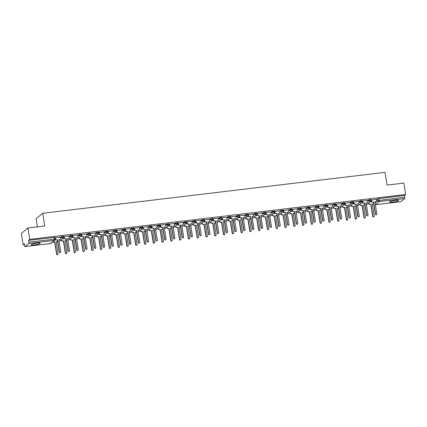<?xml version="1.0" encoding="UTF-8"?>
<svg xmlns="http://www.w3.org/2000/svg" width="427" height="427" viewBox="0 0 427 427"><rect width="100%" height="100%" fill="white"/><g stroke="black" fill="none" stroke-linecap="round" stroke-linejoin="round"><path stroke-width="0.64" d="M63.74 236.334L61.488 236.606L61.589 237.231L63.842 236.964A1.169 1.121 -129.6 0 1 62.897 238.239A1.169 1.121 50.4 0 1 61.589 237.231L60.442 238.181M72.521 235.288L70.268 235.555L70.37 236.184L72.622 235.912A1.169 1.121 -129.6 0 1 71.677 237.193A1.169 1.121 50.4 0 1 70.37 236.184L69.222 237.129M81.301 234.236L79.048 234.503L79.15 235.133L81.402 234.866A1.169 1.121 -129.6 0 1 80.457 236.142A1.169 1.121 50.4 0 1 79.15 235.133L78.002 236.078M90.081 233.185L87.829 233.457L87.93 234.087L90.182 233.815A1.169 1.121 -129.6 0 1 89.238 235.09A1.169 1.121 50.4 0 1 87.93 234.087L86.788 235.031M98.861 232.139L96.609 232.405L96.71 233.035L98.963 232.763A1.169 1.121 -129.6 0 1 98.018 234.044A1.169 1.121 50.4 0 1 96.71 233.035L95.568 233.98M107.641 231.087L105.394 231.359L105.49 231.984L107.743 231.717A1.169 1.121 -129.6 0 1 106.803 232.993A1.169 1.121 50.4 0 1 105.49 231.984L104.348 232.934M116.422 230.041L114.174 230.308L114.271 230.938L116.523 230.665A1.169 1.121 -129.6 0 1 115.584 231.941A1.169 1.121 50.4 0 1 114.271 230.938L113.128 231.882M125.207 228.989L122.955 229.256L123.056 229.886L125.303 229.619A1.169 1.121 -129.6 0 1 124.364 230.895A1.169 1.121 50.4 0 1 123.056 229.886L121.908 230.831M133.987 227.938L131.735 228.21L131.836 228.835L134.089 228.568A1.169 1.121 -129.6 0 1 133.144 229.843A1.169 1.121 50.4 0 1 131.836 228.835L130.689 229.785M142.767 226.892L140.515 227.159L140.616 227.788L142.869 227.516A1.169 1.121 -129.6 0 1 141.924 228.797A1.169 1.121 50.4 0 1 140.616 227.788L139.469 228.733M151.548 225.84L149.295 226.107L149.397 226.737L151.649 226.47A1.169 1.121 -129.6 0 1 150.704 227.746A1.169 1.121 50.4 0 1 149.397 226.737L148.249 227.687M160.328 224.789L158.075 225.061L158.177 225.691L160.429 225.419A1.169 1.121 -129.6 0 1 159.484 226.694A1.169 1.121 50.4 0 1 158.177 225.691L157.029 226.636M169.108 223.743L166.856 224.01L166.957 224.639L169.209 224.372A1.169 1.121 -129.6 0 1 168.265 225.648A1.169 1.121 50.4 0 1 166.957 224.639L165.809 225.584M177.888 222.691L175.636 222.963L175.737 223.588L177.99 223.321A1.169 1.121 -129.6 0 1 177.045 224.597A1.169 1.121 50.4 0 1 175.737 223.588L174.595 224.538M186.668 221.645L184.416 221.912L184.517 222.542L186.77 222.27A1.169 1.121 -129.6 0 1 185.83 223.545A1.169 1.121 50.4 0 1 184.517 222.542L183.375 223.486M195.449 220.594L193.201 220.86L193.298 221.49L195.55 221.223A1.169 1.121 -129.6 0 1 194.611 222.499A1.169 1.121 50.4 0 1 193.298 221.49L192.155 222.435M204.234 219.542L201.982 219.814L202.083 220.439L204.33 220.172A1.169 1.121 -129.6 0 1 203.391 221.448A1.169 1.121 50.4 0 1 202.083 220.439L200.936 221.389M213.014 218.496L210.762 218.763L210.863 219.393L213.11 219.12A1.169 1.121 -129.6 0 1 212.171 220.401A1.169 1.121 50.4 0 1 210.863 219.393L209.716 220.337M221.794 217.444L219.542 217.717L219.643 218.341L221.896 218.074A1.169 1.121 -129.6 0 1 220.951 219.35A1.169 1.121 50.4 0 1 219.643 218.341L218.496 219.291M230.575 216.393L228.322 216.665L228.424 217.295L230.676 217.023A1.169 1.121 -129.6 0 1 229.731 218.298A1.169 1.121 50.4 0 1 228.424 217.295L227.276 218.24M239.355 215.347L237.102 215.614L237.204 216.243L239.456 215.977A1.169 1.121 -129.6 0 1 238.512 217.252A1.169 1.121 50.4 0 1 237.204 216.243L236.056 217.188M248.135 214.295L245.883 214.567L245.984 215.192L248.236 214.925A1.169 1.121 -129.6 0 1 247.292 216.201A1.169 1.121 50.4 0 1 245.984 215.192L244.836 216.142M256.915 213.249L254.663 213.516L254.764 214.146L257.017 213.874A1.169 1.121 -129.6 0 1 256.072 215.155A1.169 1.121 50.4 0 1 254.764 214.146L253.622 215.091M265.695 212.198L263.443 212.465L263.544 213.094L265.797 212.827A1.169 1.121 -129.6 0 1 264.852 214.103A1.169 1.121 50.4 0 1 263.544 213.094L262.402 214.039M274.476 211.146L272.229 211.418L272.325 212.048L274.577 211.776A1.169 1.121 -129.6 0 1 273.638 213.052A1.169 1.121 50.4 0 1 272.325 212.048L271.182 212.993M283.256 210.1L281.009 210.367L281.105 210.997L283.357 210.724A1.169 1.121 -129.6 0 1 282.418 212.005A1.169 1.121 50.4 0 1 281.105 210.997L279.963 211.941M292.041 209.049L289.789 209.321L289.89 209.945L292.137 209.678A1.169 1.121 -129.6 0 1 291.198 210.954A1.169 1.121 50.4 0 1 289.89 209.945L288.743 210.895M300.821 208.002L298.569 208.269L298.67 208.899L300.923 208.627A1.169 1.121 -129.6 0 1 299.978 209.903A1.169 1.121 50.4 0 1 298.67 208.899L297.523 209.844M309.602 206.951L307.349 207.218L307.451 207.848L309.703 207.581A1.169 1.121 -129.6 0 1 308.758 208.856A1.169 1.121 50.4 0 1 307.451 207.848L306.303 208.792M318.382 205.899L316.129 206.172L316.231 206.796L318.483 206.529A1.169 1.121 -129.6 0 1 317.539 207.805A1.169 1.121 50.4 0 1 316.231 206.796L315.083 207.746M327.162 204.853L324.91 205.12L325.011 205.75L327.263 205.478A1.169 1.121 -129.6 0 1 326.319 206.759A1.169 1.121 50.4 0 1 325.011 205.75L323.863 206.695M335.942 203.802L333.69 204.069L333.791 204.698L336.044 204.432A1.169 1.121 -129.6 0 1 335.099 205.707A1.169 1.121 50.4 0 1 333.791 204.698L332.644 205.649M344.722 202.75L342.47 203.022L342.571 203.652L344.824 203.38A1.169 1.121 -129.6 0 1 343.879 204.656A1.169 1.121 50.4 0 1 342.571 203.652L341.429 204.597M353.503 201.704L351.25 201.971L351.352 202.601L353.604 202.334A1.169 1.121 -129.6 0 1 352.665 203.61A1.169 1.121 50.4 0 1 351.352 202.601L350.209 203.546M362.283 200.653L360.036 200.925L360.132 201.549L362.384 201.282A1.169 1.121 -129.6 0 1 361.445 202.558A1.169 1.121 50.4 0 1 360.132 201.549L358.99 202.499M371.068 199.606L368.816 199.873L368.917 200.503L371.164 200.231A1.169 1.121 -129.6 0 1 370.225 201.507A1.169 1.121 50.4 0 1 368.917 200.503L367.77 201.448M393.064 201.992A4.564 0.699 170.9 0 0 398.604 200.418A4.564 0.699 170.9 0 0 395.124 200.29A4.564 0.699 170.9 0 0 389.584 201.864A4.564 0.699 170.9 0 0 393.064 201.992M34.63 244.831A4.564 0.699 170.9 0 0 40.165 243.257A4.564 0.699 170.9 0 0 36.69 243.128A4.564 0.699 170.9 0 0 31.15 244.703A4.564 0.699 170.9 0 0 34.63 244.831M27.947 228.018L44.718 226.011L42.679 213.276L385.015 172.364L387.054 185.099L403.83 183.092L405.65 194.461L29.767 239.382L27.947 228.018L21.35 233.468L23.17 244.836L24.467 244.682M60.602 240.358L61.445 240.262M69.382 239.312L70.225 239.211M78.168 238.261L79.006 238.159M86.948 237.215L87.786 237.113M95.728 236.163L96.566 236.062M104.508 235.112L105.346 235.01M113.288 234.065L114.126 233.964M122.069 233.014L122.907 232.912M130.849 231.962L131.692 231.866M139.629 230.916L140.472 230.815M148.409 229.865L149.253 229.763M157.195 228.819L158.033 228.717M165.975 227.767L166.813 227.666M174.755 226.716L175.593 226.62M183.535 225.669L184.373 225.568M192.315 224.618L193.153 224.517M201.096 223.567L201.934 223.47M209.876 222.52L210.714 222.419M218.656 221.469L219.499 221.367M227.436 220.423L228.28 220.321M236.216 219.371L237.06 219.27M245.002 218.32L245.84 218.224M253.782 217.274L254.62 217.172M262.562 216.222L263.4 216.121M271.342 215.176L272.18 215.075M280.123 214.124L280.961 214.023M288.903 213.073L289.741 212.972M297.683 212.027L298.526 211.925M306.463 210.975L307.307 210.874M315.243 209.924L316.087 209.828M324.029 208.878L324.867 208.776M332.809 207.826L333.647 207.725M341.589 206.78L342.427 206.679M350.37 205.729L351.207 205.627M359.15 204.677L359.988 204.581M367.93 203.631L368.768 203.53M37.389 226.892L36.081 218.731L42.679 213.276M23.17 244.836L24.339 243.87L24.622 245.642A1.169 0.294 -96.8 0 0 25.022 246.582A1.169 0.294 -96.8 0 0 25.07 246.566L28.801 243.481A1.169 0.294 -96.8 0 0 28.881 242.12L55.243 239.157M29.767 239.382L28.598 240.348L28.881 242.12M376.449 199.772L377.596 198.822L377.879 200.594L404.764 197.194A1.169 0.294 83.2 0 1 404.684 198.555L400.953 201.64A1.169 0.294 83.2 0 1 400.91 201.661A1.169 0.294 83.2 0 1 400.862 201.651M404.764 197.194L404.481 195.422L405.65 194.461M376.374 199.313L371.175 200.033M367.594 200.364L362.411 201.096M358.813 201.411L353.609 202.131M350.033 202.462L344.829 203.183M341.253 203.514L336.07 204.245M332.473 204.56L327.269 205.28M323.693 205.611L318.489 206.332M314.912 206.657L309.73 207.394M306.132 207.709L300.928 208.429M297.352 208.76L292.148 209.476M288.567 209.806L283.384 210.538M279.786 210.858L274.582 211.578M271.006 211.909L265.978 212.481L266.016 213.831A1.169 1.121 -129.6 0 0 267.323 214.84L268.225 214.61L270.163 226.689A0.673 0.646 50.4 0 0 271.236 227.127A0.673 0.646 50.4 0 0 271.455 226.534L269.522 214.455L270.254 214.365A1.169 1.121 50.4 0 0 271.198 213.089L271.001 211.883M262.226 212.956L257.043 213.687M253.446 214.007L248.263 214.738M244.666 215.053L239.638 215.63L239.675 216.98A1.169 1.121 -129.6 0 0 240.983 217.983L241.885 217.754L243.822 229.838A0.673 0.646 50.4 0 0 244.895 230.276A0.673 0.646 50.4 0 0 245.114 229.683L243.182 217.599L243.913 217.514A1.169 1.121 50.4 0 0 244.852 216.238L244.66 215.027M235.885 216.105L230.703 216.836M227.105 217.156L221.923 217.887M218.325 218.202L213.297 218.779L213.329 220.124A1.169 1.121 -129.6 0 0 214.642 221.133L215.544 220.903L217.476 232.982A0.673 0.646 50.4 0 0 218.555 233.425A0.673 0.646 50.4 0 0 218.773 232.827L216.836 220.748L217.567 220.663A1.169 1.121 50.4 0 0 218.512 219.387L218.32 218.176M209.54 219.254L204.362 219.985M200.759 220.305L195.577 221.037M191.979 221.351L186.951 221.928L186.989 223.273A1.169 1.121 -129.6 0 0 188.296 224.282L189.198 224.052L191.136 236.131A0.673 0.646 50.4 0 0 192.214 236.574A0.673 0.646 50.4 0 0 192.428 235.976L190.495 223.897L191.227 223.812A1.169 1.121 50.4 0 0 192.171 222.536L191.974 221.325M183.199 222.403L178.016 223.134M174.419 223.449L169.236 224.186M165.639 224.501L160.611 225.072L160.648 226.422A1.169 1.121 -129.6 0 0 161.956 227.431L162.858 227.201L164.795 239.28A0.673 0.646 50.4 0 0 165.868 239.723A0.673 0.646 50.4 0 0 166.087 239.125L164.155 227.047L164.886 226.961A1.169 1.121 50.4 0 0 165.825 225.68L165.633 224.474M156.858 225.552L151.831 226.123L151.868 227.474A1.169 1.121 -129.6 0 0 153.176 228.482L154.078 228.253L156.01 240.332A0.673 0.646 50.4 0 0 157.088 240.769A0.673 0.646 50.4 0 0 157.307 240.177L155.375 228.098L156.106 228.007A1.169 1.121 50.4 0 0 157.045 226.732L156.853 225.525M148.078 226.598L142.896 227.329M139.298 227.65L134.27 228.221L134.302 229.571A1.169 1.121 -129.6 0 0 135.615 230.58L136.517 230.35L138.449 242.429A0.673 0.646 50.4 0 0 139.528 242.872A0.673 0.646 50.4 0 0 139.746 242.274L137.809 230.196L138.54 230.11A1.169 1.121 50.4 0 0 139.485 228.829L139.293 227.623M130.513 228.696L125.49 229.272L125.522 230.623A1.169 1.121 -129.6 0 0 126.83 231.626L127.737 231.397L129.669 243.481A0.673 0.646 50.4 0 0 130.747 243.918A0.673 0.646 50.4 0 0 130.966 243.326L129.029 231.247L129.76 231.156A1.169 1.121 50.4 0 0 130.705 229.881L130.513 228.669M121.732 229.747L116.528 230.468M112.952 230.799L107.748 231.514M104.172 231.845L98.968 232.566M95.392 232.896L90.188 233.617M86.612 233.948L81.408 234.663M77.831 234.994L72.627 235.715M69.051 236.046L63.869 236.777M60.271 237.092L55.067 237.812M60.34 237.551L61.488 236.606M69.121 236.499L70.268 235.555M77.906 235.453L79.048 234.503M86.686 234.402L87.829 233.457M95.467 233.355L96.609 232.405M104.247 232.304L105.394 231.359M113.027 231.253L114.174 230.308M121.807 230.206L122.955 229.256M130.587 229.155L131.735 228.21M139.367 228.103L140.515 227.159M148.148 227.057L149.295 226.107M156.933 226.006L158.075 225.061M165.713 224.96L166.856 224.01M174.494 223.908L175.636 222.963M183.274 222.857L184.416 221.912M192.054 221.81L193.201 220.86M200.834 220.759L201.982 219.814M209.614 219.708L210.762 218.763M218.394 218.661L219.542 217.717M227.175 217.61L228.322 216.665M235.955 216.564L237.102 215.614M244.74 215.512L245.883 214.567M253.521 214.461L254.663 213.516M262.301 213.415L263.443 212.465M271.081 212.363L272.229 211.418M279.861 211.317L281.009 210.367M288.641 210.265L289.789 209.321M297.422 209.214L298.569 208.269M306.202 208.168L307.349 207.218M314.982 207.116L316.129 206.172M323.767 206.065L324.91 205.12M332.548 205.019L333.69 204.069M341.328 203.967L342.47 203.022M350.108 202.921L351.25 201.971M358.888 201.87L360.036 200.925M367.668 200.818L368.816 199.873M371.581 201.725L370.006 201.912M28.598 240.348L54.96 237.385M404.481 195.422L377.596 198.822M362.801 202.772L361.226 202.964M354.02 203.823L352.446 204.01M345.235 204.875L343.666 205.061M336.455 205.921L334.885 206.113M327.674 206.972L326.105 207.159M318.894 208.024L317.325 208.211M310.114 209.07L308.545 209.257M301.334 210.121L299.759 210.308M292.554 211.168L290.979 211.36M283.774 212.219L282.199 212.406M274.993 213.27L273.419 213.457M266.213 214.317L264.639 214.503M257.428 215.368L255.858 215.555M248.647 216.42L247.078 216.606M239.867 217.466L238.298 217.653M231.087 218.517L229.518 218.704M222.307 219.563L220.738 219.756M213.527 220.615L211.952 220.802M204.746 221.666L203.172 221.853M195.966 222.713L194.392 222.899M187.186 223.764L185.612 223.951M178.401 224.81L176.831 225.002M169.62 225.862L168.051 226.048M160.84 226.913L159.271 227.1M152.06 227.959L150.491 228.151M143.28 229.011L141.711 229.198M134.5 230.062L132.925 230.249M125.719 231.108L124.145 231.295M116.939 232.16L115.365 232.347M108.159 233.206L106.585 233.398M99.379 234.258L97.804 234.444M90.593 235.309L89.024 235.496M81.813 236.355L80.244 236.542M73.033 237.407L71.464 237.593M64.253 238.458L62.684 238.645M371.362 199.884L371.554 201.096A1.169 1.121 50.4 0 0 372.867 202.104L373.428 202.158L372.691 202.243A1.169 1.121 -129.6 0 1 371.383 201.234L371.191 200.017M373.598 202.014L375.53 214.092A0.673 0.646 50.4 0 0 376.609 214.535A0.673 0.646 50.4 0 0 376.827 213.938L374.89 201.859L375.621 201.774A1.169 1.121 50.4 0 0 376.187 201.533L376.016 201.672A1.169 1.121 -129.6 0 1 375.45 201.912L374.911 201.976M376.609 214.535L376.438 214.68A0.673 0.646 -129.6 0 1 375.36 214.237L373.428 202.158M376.187 201.533A1.169 1.121 50.4 0 0 376.566 200.498L376.374 199.286M368.853 202.868L368.917 203.273A1.169 1.121 50.4 0 0 370.225 204.282L370.956 204.197L372.894 216.275A0.673 0.646 50.4 0 0 373.967 216.713A0.673 0.646 50.4 0 0 374.185 216.121L372.253 204.042L372.984 203.951A1.169 1.121 50.4 0 0 373.545 203.711L373.374 203.855A1.169 1.121 -129.6 0 1 372.814 204.095L372.269 204.159M373.967 216.713L373.796 216.857A0.673 0.646 -129.6 0 1 372.723 216.414L370.785 204.336L370.054 204.426A1.169 1.121 -129.6 0 1 368.747 203.417L368.917 203.273M368.682 203.012L368.747 203.417M362.582 200.936L362.774 202.142A1.169 1.121 50.4 0 0 364.082 203.151L364.818 203.065L363.911 203.295A1.169 1.121 -129.6 0 1 362.603 202.286L362.411 201.069M364.818 203.065L366.75 215.144A0.673 0.646 50.4 0 0 367.828 215.587A0.673 0.646 50.4 0 0 368.047 214.989L366.11 202.91L366.841 202.82A1.169 1.121 50.4 0 0 367.407 202.579L367.231 202.724A1.169 1.121 -129.6 0 1 366.67 202.964L366.131 203.028M367.828 215.587L367.658 215.726A0.673 0.646 -129.6 0 1 366.579 215.283L364.642 203.204M367.407 202.579A1.169 1.121 50.4 0 0 367.786 201.544L367.594 200.338M353.802 201.987L353.994 203.193A1.169 1.121 50.4 0 0 355.301 204.202L355.862 204.255L355.131 204.341A1.169 1.121 -129.6 0 1 353.823 203.337L353.631 202.12M356.033 204.111L357.97 216.19A0.673 0.646 50.4 0 0 359.048 216.633A0.673 0.646 50.4 0 0 359.262 216.041L357.33 203.957L358.061 203.871A1.169 1.121 50.4 0 0 358.627 203.631L358.45 203.775A1.169 1.121 -129.6 0 1 357.89 204.015L357.351 204.079M359.048 216.633L358.872 216.777A0.673 0.646 -129.6 0 1 357.799 216.334L355.862 204.255M358.627 203.631A1.169 1.121 50.4 0 0 359.006 202.595L358.808 201.384M360.073 203.919L360.137 204.325A1.169 1.121 50.4 0 0 361.445 205.334L362.176 205.243L364.114 217.322A0.673 0.646 50.4 0 0 365.186 217.765A0.673 0.646 50.4 0 0 365.405 217.167L363.473 205.088L364.204 205.003A1.169 1.121 50.4 0 0 364.765 204.763L364.594 204.901A1.169 1.121 -129.6 0 1 364.034 205.141L363.489 205.211M365.186 217.765L365.016 217.909A0.673 0.646 -129.6 0 1 363.943 217.466L362.005 205.387L361.274 205.472A1.169 1.121 -129.6 0 1 359.966 204.464L360.137 204.325M359.902 204.058L359.966 204.464M351.293 204.965L351.357 205.371A1.169 1.121 50.4 0 0 352.665 206.38L353.396 206.294L355.333 218.373A0.673 0.646 50.4 0 0 356.406 218.816A0.673 0.646 50.4 0 0 356.625 218.218L354.693 206.14L355.424 206.049A1.169 1.121 50.4 0 0 355.985 205.814L355.814 205.953A1.169 1.121 -129.6 0 1 355.253 206.193L354.709 206.257M356.406 218.816L356.235 218.955A0.673 0.646 -129.6 0 1 355.157 218.517L353.225 206.433L352.494 206.524A1.169 1.121 -129.6 0 1 351.186 205.515L351.357 205.371M351.122 205.109L351.186 205.515M345.021 203.033L345.213 204.245A1.169 1.121 50.4 0 0 346.521 205.248L347.252 205.163L346.35 205.392A1.169 1.121 -129.6 0 1 345.043 204.384L344.845 203.167M347.252 205.163L349.19 217.242A0.673 0.646 50.4 0 0 350.263 217.685A0.673 0.646 50.4 0 0 350.482 217.087L348.549 205.008L349.281 204.923A1.169 1.121 50.4 0 0 349.841 204.682L349.67 204.821A1.169 1.121 -129.6 0 1 349.11 205.061L348.565 205.125M350.263 217.685L350.092 217.823A0.673 0.646 -129.6 0 1 349.019 217.386L347.082 205.307M349.841 204.682A1.169 1.121 50.4 0 0 350.225 203.642L350.028 202.435M336.241 204.085L336.433 205.291A1.169 1.121 50.4 0 0 337.741 206.3L338.472 206.214L337.57 206.444A1.169 1.121 -129.6 0 1 336.262 205.435L336.065 204.218M338.472 206.214L340.41 218.293A0.673 0.646 50.4 0 0 341.483 218.731A0.673 0.646 50.4 0 0 341.701 218.138L339.769 206.06L340.5 205.969A1.169 1.121 50.4 0 0 341.061 205.729L340.89 205.873A1.169 1.121 -129.6 0 1 340.33 206.113L339.785 206.177M341.483 218.731L341.312 218.875A0.673 0.646 -129.6 0 1 340.239 218.432L338.301 206.353M341.061 205.729A1.169 1.121 50.4 0 0 341.44 204.693L341.248 203.487M327.461 205.131L327.653 206.342A1.169 1.121 50.4 0 0 328.961 207.351L329.521 207.405L328.79 207.49A1.169 1.121 -129.6 0 1 327.482 206.481L327.285 205.264M329.692 207.26L331.63 219.339A0.673 0.646 50.4 0 0 332.702 219.782A0.673 0.646 50.4 0 0 332.921 219.184L330.989 207.106L331.72 207.02A1.169 1.121 50.4 0 0 332.281 206.78L332.11 206.919A1.169 1.121 -129.6 0 1 331.549 207.159L331.005 207.228M332.702 219.782L332.532 219.926A0.673 0.646 -129.6 0 1 331.453 219.483L329.521 207.405M332.281 206.78A1.169 1.121 50.4 0 0 332.66 205.745L332.468 204.533M342.513 206.017L342.577 206.422A1.169 1.121 50.4 0 0 343.884 207.431L344.616 207.341L346.553 219.425A0.673 0.646 50.4 0 0 347.626 219.862A0.673 0.646 50.4 0 0 347.845 219.27L345.913 207.186L346.644 207.1A1.169 1.121 50.4 0 0 347.204 206.86L347.034 207.004A1.169 1.121 -129.6 0 1 346.473 207.244L345.929 207.308M347.626 219.862L347.455 220.006A0.673 0.646 -129.6 0 1 346.377 219.563L344.445 207.485L343.714 207.57A1.169 1.121 -129.6 0 1 342.406 206.567L342.577 206.422M342.337 206.156L342.406 206.567M333.727 207.063L333.797 207.474A1.169 1.121 50.4 0 0 335.104 208.477L335.835 208.392L337.768 220.471A0.673 0.646 50.4 0 0 338.846 220.914A0.673 0.646 50.4 0 0 339.065 220.316L337.127 208.237L337.864 208.152A1.169 1.121 50.4 0 0 338.424 207.912L338.253 208.05A1.169 1.121 -129.6 0 1 337.688 208.291L337.149 208.355M338.846 220.914L338.675 221.053A0.673 0.646 -129.6 0 1 337.597 220.615L335.665 208.536L334.933 208.622A1.169 1.121 -129.6 0 1 333.626 207.613L333.797 207.474M333.556 207.207L333.626 207.613M324.947 208.114L325.016 208.52A1.169 1.121 50.4 0 0 326.324 209.529L327.055 209.443L328.987 221.522A0.673 0.646 50.4 0 0 330.066 221.965A0.673 0.646 50.4 0 0 330.284 221.367L328.347 209.289L329.078 209.198A1.169 1.121 50.4 0 0 329.644 208.958L329.473 209.102A1.169 1.121 -129.6 0 1 328.907 209.342L328.368 209.406M330.066 221.965L329.895 222.104A0.673 0.646 -129.6 0 1 328.817 221.661L326.885 209.582L326.153 209.673A1.169 1.121 -129.6 0 1 324.84 208.664L325.016 208.52M324.776 208.259L324.84 208.664M318.675 206.182L318.873 207.389A1.169 1.121 50.4 0 0 320.181 208.397L320.912 208.312L320.01 208.541A1.169 1.121 -129.6 0 1 318.702 207.533L318.505 206.316M320.912 208.312L322.849 220.391A0.673 0.646 50.4 0 0 323.922 220.834A0.673 0.646 50.4 0 0 324.141 220.236L322.209 208.157L322.94 208.066A1.169 1.121 50.4 0 0 323.501 207.832L323.33 207.97A1.169 1.121 -129.6 0 1 322.769 208.211L322.225 208.275M323.922 220.834L323.751 220.972A0.673 0.646 -129.6 0 1 322.673 220.535L320.741 208.451M323.501 207.832A1.169 1.121 50.4 0 0 323.879 206.791L323.687 205.584M316.167 209.166L316.231 209.572A1.169 1.121 50.4 0 0 317.544 210.58L318.275 210.49L320.207 222.568A0.673 0.646 50.4 0 0 321.285 223.011A0.673 0.646 50.4 0 0 321.504 222.414L319.567 210.335L320.298 210.249A1.169 1.121 50.4 0 0 320.864 210.009L320.693 210.153A1.169 1.121 -129.6 0 1 320.127 210.394L319.588 210.458M321.285 223.011L321.115 223.156A0.673 0.646 -129.6 0 1 320.036 222.713L318.104 210.634L317.368 210.719A1.169 1.121 -129.6 0 1 316.06 209.71L316.231 209.572M315.996 209.305L316.06 209.71M309.895 207.234L310.093 208.44A1.169 1.121 50.4 0 0 311.4 209.449L311.961 209.502L311.23 209.588A1.169 1.121 -129.6 0 1 309.917 208.584L309.724 207.367M312.132 209.358L314.064 221.442A0.673 0.646 50.4 0 0 315.142 221.88A0.673 0.646 50.4 0 0 315.361 221.287L313.423 209.209L314.16 209.118A1.169 1.121 50.4 0 0 314.72 208.878L314.55 209.022A1.169 1.121 -129.6 0 1 313.984 209.262L313.445 209.326M315.142 221.88L314.971 222.024A0.673 0.646 -129.6 0 1 313.893 221.581L311.961 209.502M314.72 208.878A1.169 1.121 50.4 0 0 315.099 207.842L314.907 206.631M307.387 210.212L307.451 210.623A1.169 1.121 50.4 0 0 308.764 211.627L309.495 211.541L311.427 223.62A0.673 0.646 50.4 0 0 312.505 224.063A0.673 0.646 50.4 0 0 312.724 223.465L310.787 211.386L311.518 211.301A1.169 1.121 50.4 0 0 312.084 211.061L311.913 211.2A1.169 1.121 -129.6 0 1 311.347 211.44L310.808 211.504M312.505 224.063L312.334 224.202A0.673 0.646 -129.6 0 1 311.256 223.764L309.319 211.685L308.588 211.771A1.169 1.121 -129.6 0 1 307.28 210.762L307.451 210.623M307.216 210.356L307.28 210.762M301.115 208.28L301.313 209.492A1.169 1.121 50.4 0 0 302.62 210.495L303.181 210.554L302.449 210.639A1.169 1.121 -129.6 0 1 301.136 209.63L300.944 208.413M303.351 210.41L305.284 222.488A0.673 0.646 50.4 0 0 306.362 222.931A0.673 0.646 50.4 0 0 306.581 222.334L304.643 210.255L305.374 210.169A1.169 1.121 50.4 0 0 305.94 209.929L305.769 210.068A1.169 1.121 -129.6 0 1 305.204 210.308L304.664 210.372M306.362 222.931L306.191 223.07A0.673 0.646 -129.6 0 1 305.113 222.632L303.181 210.554M305.94 209.929A1.169 1.121 50.4 0 0 306.319 208.894L306.127 207.682M298.606 211.264L298.67 211.669A1.169 1.121 50.4 0 0 299.978 212.678L300.715 212.593L302.647 224.671A0.673 0.646 50.4 0 0 303.725 225.109A0.673 0.646 50.4 0 0 303.944 224.517L302.006 212.438L302.738 212.347A1.169 1.121 50.4 0 0 303.303 212.107L303.127 212.251A1.169 1.121 -129.6 0 1 302.567 212.491L302.028 212.555M303.725 225.109L303.549 225.253A0.673 0.646 -129.6 0 1 302.476 224.81L300.539 212.731L299.807 212.822A1.169 1.121 -129.6 0 1 298.5 211.813L298.67 211.669M298.436 211.402L298.5 211.813M292.335 209.331L292.527 210.538A1.169 1.121 50.4 0 0 293.84 211.546L294.571 211.461L293.664 211.691A1.169 1.121 -129.6 0 1 292.356 210.682L292.164 209.465M294.571 211.461L296.503 223.54A0.673 0.646 50.4 0 0 297.582 223.983A0.673 0.646 50.4 0 0 297.8 223.385L295.863 211.306L296.594 211.216A1.169 1.121 50.4 0 0 297.16 210.975L296.989 211.119A1.169 1.121 -129.6 0 1 296.423 211.36L295.884 211.424M297.582 223.983L297.411 224.122A0.673 0.646 -129.6 0 1 296.333 223.679L294.4 211.6M297.16 210.975A1.169 1.121 50.4 0 0 297.539 209.94L297.347 208.734M289.826 212.315L289.89 212.721A1.169 1.121 50.4 0 0 291.198 213.73L291.929 213.639L293.867 225.718A0.673 0.646 50.4 0 0 294.94 226.161A0.673 0.646 50.4 0 0 295.158 225.563L293.226 213.484L293.957 213.399A1.169 1.121 50.4 0 0 294.518 213.158L294.347 213.297A1.169 1.121 -129.6 0 1 293.787 213.537L293.248 213.601M294.94 226.161L294.769 226.305A0.673 0.646 -129.6 0 1 293.696 225.862L291.758 213.783L291.027 213.868A1.169 1.121 -129.6 0 1 289.719 212.859L289.89 212.721M289.655 212.454L289.719 212.859M283.555 210.383L283.747 211.589A1.169 1.121 50.4 0 0 285.055 212.598L285.615 212.651L284.884 212.737A1.169 1.121 -129.6 0 1 283.576 211.728L283.384 210.511M285.791 212.507L287.723 224.586A0.673 0.646 50.4 0 0 288.801 225.029A0.673 0.646 50.4 0 0 289.02 224.431L287.083 212.352L287.814 212.267A1.169 1.121 50.4 0 0 288.38 212.027L288.209 212.171A1.169 1.121 -129.6 0 1 287.643 212.411L287.104 212.475M288.801 225.029L288.631 225.173A0.673 0.646 -129.6 0 1 287.552 224.73L285.615 212.651M288.38 212.027A1.169 1.121 50.4 0 0 288.759 210.991L288.567 209.78M281.046 213.361L281.11 213.767A1.169 1.121 50.4 0 0 282.418 214.776L283.149 214.69L285.087 226.769A0.673 0.646 50.4 0 0 286.159 227.212A0.673 0.646 50.4 0 0 286.378 226.614L284.446 214.535L285.177 214.445A1.169 1.121 50.4 0 0 285.738 214.21L285.567 214.349A1.169 1.121 -129.6 0 1 285.006 214.589L284.462 214.653M286.159 227.212L285.989 227.351A0.673 0.646 -129.6 0 1 284.916 226.908L282.978 214.829L282.247 214.92A1.169 1.121 -129.6 0 1 280.939 213.911L281.11 213.767M280.875 213.505L280.939 213.911M274.774 211.429L274.967 212.641A1.169 1.121 50.4 0 0 276.274 213.644L277.006 213.559L276.104 213.788A1.169 1.121 -129.6 0 1 274.796 212.779L274.604 211.562M277.006 213.559L278.943 225.637A0.673 0.646 50.4 0 0 280.021 226.08A0.673 0.646 50.4 0 0 280.24 225.483L278.303 213.404L279.034 213.319A1.169 1.121 50.4 0 0 279.6 213.078L279.423 213.217A1.169 1.121 -129.6 0 1 278.863 213.457L278.324 213.521M280.021 226.08L279.845 226.219A0.673 0.646 -129.6 0 1 278.772 225.782L276.835 213.703M279.6 213.078A1.169 1.121 50.4 0 0 279.979 212.038L279.781 210.831M272.266 214.413L272.33 214.818A1.169 1.121 50.4 0 0 273.638 215.827L274.369 215.736L276.306 227.821A0.673 0.646 50.4 0 0 277.379 228.258A0.673 0.646 50.4 0 0 277.598 227.666L275.666 215.582L276.397 215.496A1.169 1.121 50.4 0 0 276.958 215.256L276.787 215.4A1.169 1.121 -129.6 0 1 276.226 215.64L275.682 215.704M277.379 228.258L277.208 228.402A0.673 0.646 -129.6 0 1 276.136 227.959L274.198 215.881L273.467 215.966A1.169 1.121 -129.6 0 1 272.159 214.962L272.33 214.818M272.095 214.551L272.159 214.962M265.994 212.481L266.186 213.687A1.169 1.121 50.4 0 0 267.494 214.696L268.225 214.61M270.814 214.124L270.643 214.269A1.169 1.121 -129.6 0 1 270.083 214.509L269.538 214.573M271.236 227.127L271.065 227.271A0.673 0.646 -129.6 0 1 269.992 226.828L268.055 214.749M263.486 215.459L263.55 215.87A1.169 1.121 50.4 0 0 264.857 216.873L265.589 216.788L267.526 228.867A0.673 0.646 50.4 0 0 268.599 229.31A0.673 0.646 50.4 0 0 268.818 228.712L266.886 216.633L267.617 216.548A1.169 1.121 50.4 0 0 268.177 216.308L268.007 216.446A1.169 1.121 -129.6 0 1 267.446 216.686L266.902 216.751M268.599 229.31L268.428 229.448A0.673 0.646 -129.6 0 1 267.35 229.011L265.418 216.932L264.687 217.017A1.169 1.121 -129.6 0 1 263.379 216.009L263.55 215.87M263.31 215.603L263.379 216.009M257.214 213.527L257.406 214.738A1.169 1.121 50.4 0 0 258.714 215.747L259.274 215.8L258.543 215.886A1.169 1.121 -129.6 0 1 257.235 214.877L257.038 213.66M259.445 215.656L261.383 227.735A0.673 0.646 50.4 0 0 262.456 228.178A0.673 0.646 50.4 0 0 262.674 227.58L260.742 215.502L261.473 215.416A1.169 1.121 50.4 0 0 262.034 215.176L261.863 215.315A1.169 1.121 -129.6 0 1 261.303 215.555L260.758 215.624M262.456 228.178L262.285 228.322A0.673 0.646 -129.6 0 1 261.212 227.879L259.274 215.8M262.034 215.176A1.169 1.121 50.4 0 0 262.418 214.14L262.221 212.929M254.7 216.51L254.77 216.916A1.169 1.121 50.4 0 0 256.077 217.925L256.808 217.839L258.741 229.918A0.673 0.646 50.4 0 0 259.819 230.356A0.673 0.646 50.4 0 0 260.038 229.763L258.105 217.685L258.837 217.594A1.169 1.121 50.4 0 0 259.397 217.354L259.226 217.498A1.169 1.121 -129.6 0 1 258.661 217.738L258.121 217.802M259.819 230.356L259.648 230.5A0.673 0.646 -129.6 0 1 258.57 230.057L256.638 217.978L255.906 218.069A1.169 1.121 -129.6 0 1 254.599 217.06L254.77 216.916M254.529 216.654L254.599 217.06M248.434 214.578L248.626 215.784A1.169 1.121 50.4 0 0 249.934 216.793L250.665 216.708L249.763 216.937A1.169 1.121 -129.6 0 1 248.455 215.929L248.258 214.712M250.665 216.708L252.603 228.787A0.673 0.646 50.4 0 0 253.675 229.23A0.673 0.646 50.4 0 0 253.894 228.632L251.962 216.553L252.693 216.462A1.169 1.121 50.4 0 0 253.254 216.227L253.083 216.366A1.169 1.121 -129.6 0 1 252.522 216.606L251.978 216.67M253.675 229.23L253.505 229.368A0.673 0.646 -129.6 0 1 252.432 228.925L250.494 216.847M253.254 216.227A1.169 1.121 50.4 0 0 253.633 215.187L253.441 213.98M245.92 217.562L245.989 217.967A1.169 1.121 50.4 0 0 247.297 218.976L248.028 218.886L249.96 230.964A0.673 0.646 50.4 0 0 251.039 231.407A0.673 0.646 50.4 0 0 251.257 230.81L249.32 218.731L250.057 218.645A1.169 1.121 50.4 0 0 250.617 218.405L250.446 218.549A1.169 1.121 -129.6 0 1 249.88 218.784L249.341 218.854M251.039 231.407L250.868 231.551A0.673 0.646 -129.6 0 1 249.79 231.108L247.857 219.03L247.126 219.115A1.169 1.121 -129.6 0 1 245.813 218.106L245.989 217.967M245.749 217.701L245.813 218.106M239.654 215.63L239.846 216.836A1.169 1.121 50.4 0 0 241.154 217.845L241.885 217.754M244.474 217.274L244.303 217.418A1.169 1.121 -129.6 0 1 243.742 217.658L243.198 217.722M244.895 230.276L244.724 230.42A0.673 0.646 -129.6 0 1 243.646 229.977L241.714 217.898M237.14 218.608L237.204 219.019A1.169 1.121 50.4 0 0 238.517 220.022L239.248 219.937L241.18 232.016A0.673 0.646 50.4 0 0 242.258 232.459A0.673 0.646 50.4 0 0 242.477 231.861L240.54 219.782L241.271 219.697A1.169 1.121 50.4 0 0 241.837 219.457L241.666 219.595A1.169 1.121 -129.6 0 1 241.1 219.836L240.561 219.9M242.258 232.459L242.088 232.598A0.673 0.646 -129.6 0 1 241.009 232.16L239.077 220.076L238.346 220.167A1.169 1.121 -129.6 0 1 237.033 219.158L237.204 219.019M236.969 218.752L237.033 219.158M230.868 216.676L231.066 217.887A1.169 1.121 50.4 0 0 232.373 218.891L233.105 218.805L232.203 219.035A1.169 1.121 -129.6 0 1 230.895 218.026L230.697 216.809M233.105 218.805L235.037 230.884A0.673 0.646 50.4 0 0 236.115 231.327A0.673 0.646 50.4 0 0 236.334 230.729L234.402 218.651L235.133 218.565A1.169 1.121 50.4 0 0 235.693 218.325L235.523 218.464A1.169 1.121 -129.6 0 1 234.957 218.704L234.418 218.768M236.115 231.327L235.944 231.466A0.673 0.646 -129.6 0 1 234.866 231.028L232.934 218.95M235.693 218.325A1.169 1.121 50.4 0 0 236.072 217.284L235.88 216.078M228.36 219.659L228.424 220.065A1.169 1.121 50.4 0 0 229.737 221.074L230.468 220.989L232.4 233.067A0.673 0.646 50.4 0 0 233.478 233.505A0.673 0.646 50.4 0 0 233.697 232.912L231.76 220.834L232.491 220.743A1.169 1.121 50.4 0 0 233.057 220.503L232.886 220.647A1.169 1.121 -129.6 0 1 232.32 220.887L231.781 220.951M233.478 233.505L233.307 233.649A0.673 0.646 -129.6 0 1 232.229 233.206L230.297 221.127L229.561 221.213A1.169 1.121 -129.6 0 1 228.253 220.209L228.424 220.065M228.189 219.798L228.253 220.209M222.088 217.727L222.286 218.934A1.169 1.121 50.4 0 0 223.593 219.942L224.324 219.857L223.422 220.086A1.169 1.121 -129.6 0 1 222.109 219.078L221.917 217.861M224.324 219.857L226.257 231.936A0.673 0.646 50.4 0 0 227.335 232.373A0.673 0.646 50.4 0 0 227.554 231.781L225.616 219.702L226.347 219.611A1.169 1.121 50.4 0 0 226.913 219.371L226.742 219.515A1.169 1.121 -129.6 0 1 226.177 219.756L225.637 219.82M227.335 232.373L227.164 232.518A0.673 0.646 -129.6 0 1 226.086 232.074L224.154 219.996M226.913 219.371A1.169 1.121 50.4 0 0 227.292 218.336L227.1 217.129M219.579 220.706L219.643 221.117A1.169 1.121 50.4 0 0 220.951 222.125L221.688 222.035L223.62 234.113A0.673 0.646 50.4 0 0 224.698 234.556A0.673 0.646 50.4 0 0 224.917 233.959L222.979 221.88L223.711 221.794A1.169 1.121 50.4 0 0 224.276 221.554L224.1 221.693A1.169 1.121 -129.6 0 1 223.54 221.933L223.001 221.997M224.698 234.556L224.527 234.701A0.673 0.646 -129.6 0 1 223.449 234.258L221.512 222.179L220.78 222.264A1.169 1.121 -129.6 0 1 219.473 221.255L219.643 221.117M219.409 220.85L219.473 221.255M213.308 218.773L213.5 219.985A1.169 1.121 50.4 0 0 214.813 220.994L215.544 220.903M218.133 220.423L217.962 220.567A1.169 1.121 -129.6 0 1 217.396 220.802L216.857 220.871M218.555 233.425L218.384 233.569A0.673 0.646 -129.6 0 1 217.306 233.126L215.373 221.047M210.799 221.757L210.863 222.163A1.169 1.121 50.4 0 0 212.171 223.172L212.902 223.086L214.84 235.165A0.673 0.646 50.4 0 0 215.918 235.608A0.673 0.646 50.4 0 0 216.131 235.01L214.199 222.931L214.93 222.841A1.169 1.121 50.4 0 0 215.496 222.6L215.32 222.745A1.169 1.121 -129.6 0 1 214.76 222.985L214.221 223.049M215.918 235.608L215.742 235.747A0.673 0.646 -129.6 0 1 214.669 235.304L212.731 223.225L212 223.316A1.169 1.121 -129.6 0 1 210.692 222.307L210.863 222.163M210.628 221.901L210.692 222.307M204.528 219.825L204.72 221.037A1.169 1.121 50.4 0 0 206.033 222.04L206.764 221.955L205.857 222.184A1.169 1.121 -129.6 0 1 204.549 221.175L204.357 219.958M206.764 221.955L208.696 234.033A0.673 0.646 50.4 0 0 209.774 234.476A0.673 0.646 50.4 0 0 209.993 233.879L208.056 221.8L208.787 221.714A1.169 1.121 50.4 0 0 209.353 221.474L209.182 221.613A1.169 1.121 -129.6 0 1 208.616 221.853L208.077 221.917M209.774 234.476L209.604 234.615A0.673 0.646 -129.6 0 1 208.525 234.177L206.593 222.093M209.353 221.474A1.169 1.121 50.4 0 0 209.732 220.433L209.54 219.227M202.019 222.809L202.083 223.214A1.169 1.121 50.4 0 0 203.391 224.223L204.122 224.132L206.06 236.211A0.673 0.646 50.4 0 0 207.132 236.654A0.673 0.646 50.4 0 0 207.351 236.056L205.419 223.978L206.15 223.892A1.169 1.121 50.4 0 0 206.711 223.652L206.54 223.796A1.169 1.121 -129.6 0 1 205.979 224.036L205.435 224.1M207.132 236.654L206.962 236.798A0.673 0.646 -129.6 0 1 205.889 236.355L203.951 224.276L203.22 224.362A1.169 1.121 -129.6 0 1 201.912 223.358L202.083 223.214M201.848 222.947L201.912 223.358M195.747 220.876L195.94 222.083A1.169 1.121 50.4 0 0 197.247 223.091L197.984 223.006L197.077 223.23A1.169 1.121 -129.6 0 1 195.769 222.227L195.577 221.01M197.984 223.006L199.916 235.085A0.673 0.646 50.4 0 0 200.994 235.523A0.673 0.646 50.4 0 0 201.213 234.93L199.276 222.851L200.007 222.761A1.169 1.121 50.4 0 0 200.573 222.52L200.396 222.664A1.169 1.121 -129.6 0 1 199.836 222.905L199.297 222.969M200.994 235.523L200.818 235.667A0.673 0.646 -129.6 0 1 199.745 235.224L197.808 223.145M200.573 222.52A1.169 1.121 50.4 0 0 200.952 221.485L200.759 220.279M193.239 223.855L193.303 224.266A1.169 1.121 50.4 0 0 194.611 225.269L195.342 225.184L197.279 237.263A0.673 0.646 50.4 0 0 198.352 237.706A0.673 0.646 50.4 0 0 198.571 237.108L196.639 225.029L197.37 224.944A1.169 1.121 50.4 0 0 197.931 224.703L197.76 224.842A1.169 1.121 -129.6 0 1 197.199 225.082L196.655 225.146M198.352 237.706L198.181 237.844A0.673 0.646 -129.6 0 1 197.109 237.407L195.171 225.328L194.44 225.413A1.169 1.121 -129.6 0 1 193.132 224.405L193.303 224.266M193.068 223.999L193.132 224.405M186.967 221.923L187.159 223.134A1.169 1.121 50.4 0 0 188.467 224.143L189.198 224.052M191.787 223.572L191.616 223.711A1.169 1.121 -129.6 0 1 191.056 223.951L190.517 224.015M192.214 236.574L192.038 236.718A0.673 0.646 -129.6 0 1 190.965 236.275L189.028 224.196M184.459 224.906L184.523 225.312A1.169 1.121 50.4 0 0 185.83 226.321L186.562 226.235L188.499 238.314A0.673 0.646 50.4 0 0 189.572 238.752A0.673 0.646 50.4 0 0 189.791 238.159L187.859 226.08L188.59 225.99A1.169 1.121 50.4 0 0 189.15 225.75L188.98 225.894A1.169 1.121 -129.6 0 1 188.419 226.134L187.875 226.198M189.572 238.752L189.401 238.896A0.673 0.646 -129.6 0 1 188.323 238.453L186.391 226.374L185.66 226.465A1.169 1.121 -129.6 0 1 184.352 225.456L184.523 225.312M184.288 225.05L184.352 225.456M178.187 222.974L178.379 224.18A1.169 1.121 50.4 0 0 179.687 225.189L180.418 225.104L179.516 225.333A1.169 1.121 -129.6 0 1 178.208 224.324L178.011 223.107M180.418 225.104L182.356 237.182A0.673 0.646 50.4 0 0 183.429 237.625A0.673 0.646 50.4 0 0 183.647 237.028L181.715 224.949L182.446 224.858A1.169 1.121 50.4 0 0 183.007 224.618L182.836 224.762A1.169 1.121 -129.6 0 1 182.276 225.002L181.731 225.066M183.429 237.625L183.258 237.764A0.673 0.646 -129.6 0 1 182.185 237.321L180.247 225.242M183.007 224.618A1.169 1.121 50.4 0 0 183.391 223.583L183.194 222.376M175.678 225.958L175.743 226.363A1.169 1.121 50.4 0 0 177.05 227.372L177.781 227.281L179.719 239.36A0.673 0.646 50.4 0 0 180.792 239.803A0.673 0.646 50.4 0 0 181.011 239.205L179.078 227.127L179.81 227.041A1.169 1.121 50.4 0 0 180.37 226.801L180.199 226.94A1.169 1.121 -129.6 0 1 179.639 227.18L179.094 227.249M180.792 239.803L180.621 239.947A0.673 0.646 -129.6 0 1 179.543 239.504L177.611 227.426L176.879 227.511A1.169 1.121 -129.6 0 1 175.572 226.502L175.743 226.363M175.502 226.096L175.572 226.502M169.407 224.026L169.599 225.232A1.169 1.121 50.4 0 0 170.907 226.241L171.467 226.294L170.736 226.379A1.169 1.121 -129.6 0 1 169.428 225.376L169.231 224.159M171.638 226.15L173.575 238.229A0.673 0.646 50.4 0 0 174.648 238.672A0.673 0.646 50.4 0 0 174.867 238.079L172.935 225.995L173.666 225.91A1.169 1.121 50.4 0 0 174.227 225.669L174.056 225.814A1.169 1.121 -129.6 0 1 173.495 226.054L172.951 226.118M174.648 238.672L174.478 238.816A0.673 0.646 -129.6 0 1 173.405 238.373L171.467 226.294M174.227 225.669A1.169 1.121 50.4 0 0 174.606 224.634L174.413 223.422M166.893 227.004L166.962 227.41A1.169 1.121 50.4 0 0 168.27 228.418L169.001 228.333L170.933 240.412A0.673 0.646 50.4 0 0 172.012 240.855A0.673 0.646 50.4 0 0 172.23 240.257L170.293 228.178L171.03 228.087A1.169 1.121 50.4 0 0 171.59 227.853L171.419 227.991A1.169 1.121 -129.6 0 1 170.853 228.231L170.314 228.296M172.012 240.855L171.841 240.993A0.673 0.646 -129.6 0 1 170.763 240.556L168.83 228.472L168.099 228.562A1.169 1.121 -129.6 0 1 166.792 227.554L166.962 227.41M166.722 227.148L166.792 227.554M160.627 225.072L160.819 226.283A1.169 1.121 50.4 0 0 162.127 227.287L162.858 227.201M165.446 226.721L165.276 226.86A1.169 1.121 -129.6 0 1 164.715 227.1L164.171 227.164M165.868 239.723L165.697 239.862A0.673 0.646 -129.6 0 1 164.619 239.424L162.687 227.345M158.113 228.055L158.182 228.461A1.169 1.121 50.4 0 0 159.49 229.47L160.221 229.379L162.153 241.463A0.673 0.646 50.4 0 0 163.231 241.901A0.673 0.646 50.4 0 0 163.45 241.308L161.513 229.224L162.244 229.139A1.169 1.121 50.4 0 0 162.81 228.899L162.639 229.043A1.169 1.121 -129.6 0 1 162.073 229.283L161.534 229.347M163.231 241.901L163.061 242.045A0.673 0.646 -129.6 0 1 161.982 241.602L160.05 229.523L159.319 229.609A1.169 1.121 -129.6 0 1 158.006 228.605L158.182 228.461M157.942 228.194L158.006 228.605M151.841 226.123L152.039 227.329A1.169 1.121 50.4 0 0 153.346 228.338L154.078 228.253M156.666 227.767L156.495 227.911A1.169 1.121 -129.6 0 1 155.935 228.151L155.391 228.215M157.088 240.769L156.917 240.913A0.673 0.646 -129.6 0 1 155.839 240.47L153.907 228.392M149.333 229.102L149.397 229.512A1.169 1.121 50.4 0 0 150.71 230.516L151.441 230.431L153.373 242.509A0.673 0.646 50.4 0 0 154.451 242.952A0.673 0.646 50.4 0 0 154.67 242.355L152.733 230.276L153.464 230.19A1.169 1.121 50.4 0 0 154.03 229.95L153.859 230.089A1.169 1.121 -129.6 0 1 153.293 230.329L152.754 230.393M154.451 242.952L154.28 243.091A0.673 0.646 -129.6 0 1 153.202 242.653L151.27 230.575L150.534 230.66A1.169 1.121 -129.6 0 1 149.226 229.651L149.397 229.512M149.162 229.246L149.226 229.651M143.061 227.169L143.258 228.381A1.169 1.121 50.4 0 0 144.566 229.39L145.127 229.443L144.395 229.529A1.169 1.121 -129.6 0 1 143.082 228.52L142.89 227.303M145.297 229.299L147.23 241.378A0.673 0.646 50.4 0 0 148.308 241.821A0.673 0.646 50.4 0 0 148.527 241.223L146.589 229.144L147.326 229.059A1.169 1.121 50.4 0 0 147.886 228.819L147.715 228.957A1.169 1.121 -129.6 0 1 147.15 229.198L146.61 229.267M148.308 241.821L148.137 241.965A0.673 0.646 -129.6 0 1 147.059 241.522L145.127 229.443M147.886 228.819A1.169 1.121 50.4 0 0 148.265 227.783L148.073 226.572M140.552 230.153L140.616 230.559A1.169 1.121 50.4 0 0 141.929 231.567L142.661 231.482L144.593 243.561A0.673 0.646 50.4 0 0 145.671 244.004A0.673 0.646 50.4 0 0 145.89 243.406L143.952 231.327L144.684 231.237A1.169 1.121 50.4 0 0 145.249 230.996L145.079 231.14A1.169 1.121 -129.6 0 1 144.513 231.381L143.974 231.445M145.671 244.004L145.5 244.143A0.673 0.646 -129.6 0 1 144.422 243.7L142.485 231.621L141.753 231.712A1.169 1.121 -129.6 0 1 140.446 230.703L140.616 230.559M140.382 230.297L140.446 230.703M134.281 228.221L134.478 229.427A1.169 1.121 50.4 0 0 135.786 230.436L136.517 230.35M139.106 229.87L138.935 230.009A1.169 1.121 -129.6 0 1 138.369 230.249L137.83 230.313M139.528 242.872L139.357 243.011A0.673 0.646 -129.6 0 1 138.279 242.573L136.346 230.489M131.772 231.204L131.836 231.61A1.169 1.121 50.4 0 0 133.144 232.619L133.875 232.528L135.813 244.607A0.673 0.646 50.4 0 0 136.891 245.05A0.673 0.646 50.4 0 0 137.11 244.452L135.172 232.373L135.903 232.288A1.169 1.121 50.4 0 0 136.469 232.048L136.293 232.192A1.169 1.121 -129.6 0 1 135.733 232.432L135.194 232.496M136.891 245.05L136.715 245.194A0.673 0.646 -129.6 0 1 135.642 244.751L133.704 232.672L132.973 232.758A1.169 1.121 -129.6 0 1 131.665 231.749L131.836 231.61M131.601 231.343L131.665 231.749M125.501 229.272L125.693 230.479A1.169 1.121 50.4 0 0 127.006 231.487L127.737 231.397M130.326 230.916L130.155 231.06A1.169 1.121 -129.6 0 1 129.589 231.301L129.05 231.365M130.747 243.918L130.577 244.063A0.673 0.646 -129.6 0 1 129.498 243.62L127.566 231.541M122.992 232.251L123.056 232.662A1.169 1.121 50.4 0 0 124.364 233.665L125.095 233.58L127.032 245.658A0.673 0.646 50.4 0 0 128.105 246.101A0.673 0.646 50.4 0 0 128.324 245.504L126.392 233.425L127.123 233.339A1.169 1.121 50.4 0 0 127.684 233.099L127.513 233.238A1.169 1.121 -129.6 0 1 126.952 233.478L126.413 233.542M128.105 246.101L127.935 246.24A0.673 0.646 -129.6 0 1 126.862 245.803L124.924 233.724L124.193 233.809A1.169 1.121 -129.6 0 1 122.885 232.8L123.056 232.662M122.821 232.395L122.885 232.8M116.72 230.318L116.913 231.53A1.169 1.121 50.4 0 0 118.22 232.534L118.957 232.448L118.049 232.678A1.169 1.121 -129.6 0 1 116.742 231.669L116.55 230.452M118.957 232.448L120.889 244.527A0.673 0.646 50.4 0 0 121.967 244.97A0.673 0.646 50.4 0 0 122.186 244.372L120.249 232.293L120.98 232.208A1.169 1.121 50.4 0 0 121.546 231.968L121.375 232.107A1.169 1.121 -129.6 0 1 120.809 232.347L120.27 232.411M121.967 244.97L121.796 245.109A0.673 0.646 -129.6 0 1 120.718 244.671L118.781 232.592M121.546 231.968A1.169 1.121 50.4 0 0 121.925 230.932L121.732 229.721M114.212 233.302L114.276 233.708A1.169 1.121 50.4 0 0 115.584 234.717L116.315 234.631L118.252 246.71A0.673 0.646 50.4 0 0 119.325 247.148A0.673 0.646 50.4 0 0 119.544 246.555L117.612 234.476L118.343 234.386A1.169 1.121 50.4 0 0 118.903 234.145L118.733 234.29A1.169 1.121 -129.6 0 1 118.172 234.53L117.628 234.594M119.325 247.148L119.154 247.292A0.673 0.646 -129.6 0 1 118.082 246.849L116.144 234.77L115.413 234.861A1.169 1.121 -129.6 0 1 114.105 233.852L114.276 233.708M114.041 233.441L114.105 233.852M107.94 231.37L108.132 232.576A1.169 1.121 50.4 0 0 109.44 233.585L110.171 233.5L109.269 233.729A1.169 1.121 -129.6 0 1 107.962 232.72L107.769 231.503M110.171 233.5L112.109 245.578A0.673 0.646 50.4 0 0 113.187 246.021A0.673 0.646 50.4 0 0 113.406 245.424L111.468 233.345L112.2 233.254A1.169 1.121 50.4 0 0 112.765 233.014L112.589 233.158A1.169 1.121 -129.6 0 1 112.029 233.398L111.49 233.462M113.187 246.021L113.011 246.16A0.673 0.646 -129.6 0 1 111.938 245.717L110.001 233.638M112.765 233.014A1.169 1.121 50.4 0 0 113.144 231.978L112.947 230.772M105.432 234.354L105.496 234.759A1.169 1.121 50.4 0 0 106.803 235.768L107.535 235.677L109.472 247.756A0.673 0.646 50.4 0 0 110.545 248.199A0.673 0.646 50.4 0 0 110.764 247.601L108.832 235.523L109.563 235.437A1.169 1.121 50.4 0 0 110.123 235.197L109.952 235.336A1.169 1.121 -129.6 0 1 109.392 235.576L108.848 235.64M110.545 248.199L110.374 248.343A0.673 0.646 -129.6 0 1 109.301 247.9L107.364 235.821L106.633 235.907A1.169 1.121 -129.6 0 1 105.325 234.898L105.496 234.759M105.261 234.492L105.325 234.898M99.16 232.421L99.352 233.628A1.169 1.121 50.4 0 0 100.66 234.636L101.22 234.69L100.489 234.775A1.169 1.121 -129.6 0 1 99.181 233.766L98.984 232.55M101.391 234.546L103.329 246.625A0.673 0.646 50.4 0 0 104.401 247.068A0.673 0.646 50.4 0 0 104.62 246.47L102.688 234.391L103.419 234.306A1.169 1.121 50.4 0 0 103.98 234.065L103.809 234.209A1.169 1.121 -129.6 0 1 103.249 234.45L102.704 234.514M104.401 247.068L104.231 247.212A0.673 0.646 -129.6 0 1 103.158 246.769L101.22 234.69M103.98 234.065A1.169 1.121 50.4 0 0 104.364 233.03L104.167 231.818M96.651 235.4L96.715 235.805A1.169 1.121 50.4 0 0 98.023 236.814L98.754 236.729L100.692 248.808A0.673 0.646 50.4 0 0 101.765 249.251A0.673 0.646 50.4 0 0 101.984 248.653L100.051 236.574L100.783 236.483A1.169 1.121 50.4 0 0 101.343 236.248L101.172 236.387A1.169 1.121 -129.6 0 1 100.612 236.627L100.067 236.691M101.765 249.251L101.594 249.389A0.673 0.646 -129.6 0 1 100.516 248.946L98.584 236.868L97.852 236.958A1.169 1.121 -129.6 0 1 96.545 235.95L96.715 235.805M96.475 235.544L96.545 235.95M90.38 233.468L90.572 234.679A1.169 1.121 50.4 0 0 91.88 235.683L92.44 235.741L91.709 235.827A1.169 1.121 -129.6 0 1 90.401 234.818L90.204 233.601M92.611 235.597L94.548 247.676A0.673 0.646 50.4 0 0 95.621 248.119A0.673 0.646 50.4 0 0 95.84 247.521L93.908 235.442L94.639 235.357A1.169 1.121 50.4 0 0 95.2 235.117L95.029 235.256A1.169 1.121 -129.6 0 1 94.468 235.496L93.924 235.56M95.621 248.119L95.451 248.258A0.673 0.646 -129.6 0 1 94.378 247.82L92.44 235.741M95.2 235.117A1.169 1.121 50.4 0 0 95.584 234.076L95.386 232.87M87.866 236.451L87.935 236.857A1.169 1.121 50.4 0 0 89.243 237.866L89.974 237.775L91.906 249.859A0.673 0.646 50.4 0 0 92.985 250.297A0.673 0.646 50.4 0 0 93.203 249.704L91.271 237.62L92.002 237.535A1.169 1.121 50.4 0 0 92.563 237.295L92.392 237.439A1.169 1.121 -129.6 0 1 91.826 237.679L91.287 237.743M92.985 250.297L92.814 250.441A0.673 0.646 -129.6 0 1 91.736 249.998L89.803 237.919L89.072 238.004A1.169 1.121 -129.6 0 1 87.765 237.001L87.935 236.857M87.695 236.59L87.765 237.001M81.6 234.519L81.792 235.725A1.169 1.121 50.4 0 0 83.1 236.734L83.831 236.649L82.929 236.878A1.169 1.121 -129.6 0 1 81.621 235.869L81.424 234.653M83.831 236.649L85.768 248.727A0.673 0.646 50.4 0 0 86.841 249.165A0.673 0.646 50.4 0 0 87.06 248.573L85.128 236.494L85.859 236.403A1.169 1.121 50.4 0 0 86.419 236.163L86.249 236.307A1.169 1.121 -129.6 0 1 85.688 236.547L85.144 236.611M86.841 249.165L86.67 249.309A0.673 0.646 -129.6 0 1 85.597 248.866L83.66 236.788M86.419 236.163A1.169 1.121 50.4 0 0 86.798 235.128L86.606 233.921M79.086 237.497L79.155 237.908A1.169 1.121 50.4 0 0 80.463 238.912L81.194 238.826L83.126 250.905A0.673 0.646 50.4 0 0 84.204 251.348A0.673 0.646 50.4 0 0 84.423 250.75L82.486 238.672L83.217 238.586A1.169 1.121 50.4 0 0 83.783 238.346L83.612 238.485A1.169 1.121 -129.6 0 1 83.046 238.725L82.507 238.789M84.204 251.348L84.034 251.487A0.673 0.646 -129.6 0 1 82.955 251.049L81.023 238.971L80.292 239.056A1.169 1.121 -129.6 0 1 78.979 238.047L79.155 237.908M78.915 237.642L78.979 238.047M72.814 235.565L73.012 236.777A1.169 1.121 50.4 0 0 74.319 237.786L74.88 237.839L74.149 237.924A1.169 1.121 -129.6 0 1 72.841 236.916L72.643 235.699M75.051 237.695L76.988 249.774A0.673 0.646 50.4 0 0 78.061 250.217A0.673 0.646 50.4 0 0 78.28 249.619L76.348 237.54L77.079 237.455A1.169 1.121 50.4 0 0 77.639 237.215L77.468 237.353A1.169 1.121 -129.6 0 1 76.908 237.593L76.364 237.663M78.061 250.217L77.89 250.361A0.673 0.646 -129.6 0 1 76.812 249.918L74.88 237.839M77.639 237.215A1.169 1.121 50.4 0 0 78.018 236.179L77.826 234.967M70.306 238.549L70.37 238.955A1.169 1.121 50.4 0 0 71.683 239.963L72.414 239.878L74.346 251.957A0.673 0.646 50.4 0 0 75.424 252.394A0.673 0.646 50.4 0 0 75.643 251.802L73.706 239.723L74.437 239.632A1.169 1.121 50.4 0 0 75.003 239.392L74.832 239.536A1.169 1.121 -129.6 0 1 74.266 239.777L73.727 239.841M75.424 252.394L75.253 252.538A0.673 0.646 -129.6 0 1 74.175 252.095L72.243 240.017L71.512 240.107A1.169 1.121 -129.6 0 1 70.199 239.099L70.37 238.955M70.135 238.693L70.199 239.099M64.034 236.617L64.231 237.823A1.169 1.121 50.4 0 0 65.539 238.832L66.27 238.746L65.368 238.976A1.169 1.121 -129.6 0 1 64.061 237.967L63.863 236.75M66.27 238.746L68.203 250.825A0.673 0.646 50.4 0 0 69.281 251.268A0.673 0.646 50.4 0 0 69.5 250.67L67.562 238.592L68.299 238.501A1.169 1.121 50.4 0 0 68.859 238.266L68.688 238.405A1.169 1.121 -129.6 0 1 68.123 238.645L67.583 238.709M69.281 251.268L69.11 251.407A0.673 0.646 -129.6 0 1 68.032 250.964L66.1 238.885M68.859 238.266A1.169 1.121 50.4 0 0 69.238 237.225L69.046 236.019M61.525 239.6L61.589 240.006A1.169 1.121 50.4 0 0 62.902 241.015L63.634 240.924L65.566 253.003A0.673 0.646 50.4 0 0 66.644 253.446A0.673 0.646 50.4 0 0 66.863 252.848L64.925 240.769L65.657 240.684A1.169 1.121 50.4 0 0 66.222 240.444L66.052 240.588A1.169 1.121 -129.6 0 1 65.486 240.823L64.947 240.892M66.644 253.446L66.473 253.59A0.673 0.646 -129.6 0 1 65.395 253.147L63.463 241.068L62.726 241.154A1.169 1.121 -129.6 0 1 61.419 240.145L61.589 240.006M61.355 239.739L61.419 240.145M55.254 237.668L55.451 238.874A1.169 1.121 50.4 0 0 56.759 239.883L57.319 239.937L56.588 240.022A1.169 1.121 -129.6 0 1 55.275 239.019L55.083 237.802M57.49 239.793L59.422 251.877A0.673 0.646 50.4 0 0 60.501 252.314A0.673 0.646 50.4 0 0 60.719 251.722L58.782 239.638L59.513 239.552A1.169 1.121 50.4 0 0 60.079 239.312L59.908 239.456A1.169 1.121 -129.6 0 1 59.342 239.696L58.803 239.76M60.501 252.314L60.33 252.458A0.673 0.646 -129.6 0 1 59.252 252.015L57.319 239.937M60.079 239.312A1.169 1.121 50.4 0 0 60.458 238.277L60.266 237.065M53.092 241.655A1.169 1.121 50.4 0 0 54.117 242.061L54.853 241.976L56.786 254.054A0.673 0.646 50.4 0 0 57.864 254.497A0.673 0.646 50.4 0 0 58.083 253.9L56.145 241.821L56.876 241.735A1.169 1.121 50.4 0 0 57.442 241.495L57.266 241.634A1.169 1.121 -129.6 0 1 56.706 241.874L56.167 241.938M57.864 254.497L57.693 254.636A0.673 0.646 -129.6 0 1 56.615 254.198L54.677 242.114L53.946 242.205A1.169 1.121 -129.6 0 1 52.921 241.799M25.07 246.566L50.567 243.518L54.298 240.433L28.801 243.481M375.061 202.921L377.879 200.594A1.169 1.121 -129.6 0 0 379.187 201.603L375.456 204.688L400.953 201.64M404.684 198.555L379.187 201.603A1.169 0.294 -96.8 0 0 379.267 200.242L378.984 198.47M366.382 204.602A1.169 1.121 50.4 0 0 367.055 204.357A1.169 1.169 0 0 1 366.382 204.618M357.602 205.654A1.169 1.121 50.4 0 0 358.274 205.403A1.169 1.169 0 0 1 357.602 205.67M348.822 206.7A1.169 1.121 50.4 0 0 349.494 206.454A1.169 1.169 0 0 1 348.822 206.721M340.041 207.752A1.169 1.121 50.4 0 0 340.709 207.501A1.169 1.169 0 0 1 340.041 207.768M331.256 208.798A1.169 1.121 50.4 0 0 331.928 208.552A1.169 1.169 0 0 1 331.261 208.819M322.476 209.849A1.169 1.121 50.4 0 0 323.148 209.604A1.169 1.169 0 0 1 322.481 209.865M313.696 210.901A1.169 1.121 50.4 0 0 314.368 210.65A1.169 1.169 0 0 1 313.701 210.917M304.915 211.947A1.169 1.121 50.4 0 0 305.588 211.701A1.169 1.169 0 0 1 304.921 211.968M296.135 212.998A1.169 1.121 50.4 0 0 296.808 212.747A1.169 1.169 0 0 1 296.141 213.014M287.355 214.044A1.169 1.121 50.4 0 0 288.028 213.799A1.169 1.169 0 0 1 287.355 214.066M278.575 215.096A1.169 1.121 50.4 0 0 279.247 214.85A1.169 1.169 0 0 1 278.575 215.117M269.795 216.147A1.169 1.121 50.4 0 0 270.467 215.897A1.169 1.169 0 0 1 269.795 216.163M261.014 217.194A1.169 1.121 50.4 0 0 261.682 216.948A1.169 1.169 0 0 1 261.014 217.215M252.234 218.245A1.169 1.121 50.4 0 0 252.901 218A1.169 1.169 0 0 1 252.234 218.261M243.449 219.297A1.169 1.121 50.4 0 0 244.121 219.046A1.169 1.169 0 0 1 243.454 219.313M234.669 220.343A1.169 1.121 50.4 0 0 235.341 220.097A1.169 1.169 0 0 1 234.674 220.364M225.888 221.394A1.169 1.121 50.4 0 0 226.561 221.143A1.169 1.169 0 0 1 225.894 221.41M217.108 222.44A1.169 1.121 50.4 0 0 217.781 222.195A1.169 1.169 0 0 1 217.113 222.462M208.328 223.492A1.169 1.121 50.4 0 0 209 223.246A1.169 1.169 0 0 1 208.333 223.508M199.548 224.543A1.169 1.121 50.4 0 0 200.22 224.292A1.169 1.169 0 0 1 199.548 224.559M190.768 225.589A1.169 1.121 50.4 0 0 191.44 225.344A1.169 1.169 0 0 1 190.768 225.611M181.987 226.641A1.169 1.121 50.4 0 0 182.66 226.395A1.169 1.169 0 0 1 181.987 226.657M173.207 227.692A1.169 1.121 50.4 0 0 173.874 227.442A1.169 1.169 0 0 1 173.207 227.708M164.422 228.739A1.169 1.121 50.4 0 0 165.094 228.493A1.169 1.169 0 0 1 164.427 228.76M155.642 229.79A1.169 1.121 50.4 0 0 156.314 229.539A1.169 1.169 0 0 1 155.647 229.806M146.861 230.836A1.169 1.121 50.4 0 0 147.534 230.591A1.169 1.169 0 0 1 146.867 230.858M138.081 231.888A1.169 1.121 50.4 0 0 138.754 231.642A1.169 1.169 0 0 1 138.086 231.904M129.301 232.939A1.169 1.121 50.4 0 0 129.973 232.688A1.169 1.169 0 0 1 129.306 232.955M120.521 233.985A1.169 1.121 50.4 0 0 121.193 233.74A1.169 1.169 0 0 1 120.521 234.007M111.741 235.037A1.169 1.121 50.4 0 0 112.413 234.786A1.169 1.169 0 0 1 111.741 235.053M102.96 236.083A1.169 1.121 50.4 0 0 103.633 235.837A1.169 1.169 0 0 1 102.96 236.104M94.18 237.134A1.169 1.121 50.4 0 0 94.847 236.889A1.169 1.169 0 0 1 94.18 237.156M85.395 238.186A1.169 1.121 50.4 0 0 86.067 237.935A1.169 1.169 0 0 1 85.4 238.202M76.614 239.232A1.169 1.121 50.4 0 0 77.287 238.987A1.169 1.169 0 0 1 76.62 239.253M67.834 240.284A1.169 1.121 50.4 0 0 68.507 240.038A1.169 1.169 0 0 1 67.84 240.3M59.054 241.335A1.169 1.121 50.4 0 0 59.727 241.084A1.169 1.169 0 0 1 59.059 241.351M54.096 237.3L54.378 239.072A1.169 0.294 -96.8 0 1 54.298 240.433A1.169 1.121 50.4 0 0 54.864 240.193A1.169 1.169 0 0 0 55.27 239.104L54.987 237.332M25.022 246.582L50.525 243.539A1.169 1.169 0 0 0 51.128 243.278A1.169 1.121 50.4 0 1 50.567 243.518A1.169 0.294 83.2 0 1 50.525 243.539A1.169 0.294 83.2 0 1 50.477 243.529M400.91 201.661L375.408 204.709A1.169 0.294 83.2 0 1 375.354 204.693M63.767 236.286L63.869 236.91A1.169 1.169 0 0 1 63.458 237.999L59.727 241.084M72.553 235.234L72.649 235.864A1.169 1.169 0 0 1 72.243 236.953L68.507 240.038M81.333 234.188L81.434 234.813A1.169 1.169 0 0 1 81.023 235.901L77.287 238.987M90.113 233.137L90.214 233.766A1.169 1.169 0 0 1 89.803 234.85L86.067 237.935M98.893 232.085L98.995 232.715A1.169 1.169 0 0 1 98.584 233.804L94.847 236.889M107.673 231.039L107.775 231.664A1.169 1.169 0 0 1 107.364 232.752L103.633 235.837M116.454 229.988L116.555 230.617A1.169 1.169 0 0 1 116.144 231.706L112.413 234.786M125.234 228.936L125.335 229.566A1.169 1.169 0 0 1 124.924 230.655L121.193 233.74M134.014 227.89L134.115 228.52A1.169 1.169 0 0 1 133.704 229.603L129.973 232.688M142.794 226.838L142.896 227.468A1.169 1.169 0 0 1 142.485 228.557L138.754 231.642M151.58 225.792L151.676 226.417A1.169 1.169 0 0 1 151.27 227.506L147.534 230.591M160.36 224.741L160.456 225.371A1.169 1.169 0 0 1 160.05 226.454L156.314 229.539M169.14 223.689L169.241 224.319A1.169 1.169 0 0 1 168.83 225.408L165.094 228.493M177.92 222.643L178.022 223.268A1.169 1.169 0 0 1 177.611 224.356L173.874 227.442M186.7 221.592L186.802 222.221A1.169 1.169 0 0 1 186.391 223.31L182.66 226.395M195.481 220.54L195.582 221.17A1.169 1.169 0 0 1 195.171 222.259L191.44 225.344M204.261 219.494L204.362 220.124A1.169 1.169 0 0 1 203.951 221.207L200.22 224.292M213.041 218.443L213.142 219.072A1.169 1.169 0 0 1 212.731 220.161L209 223.246M221.821 217.396L221.923 218.021A1.169 1.169 0 0 1 221.512 219.11L217.781 222.195M230.601 216.345L230.703 216.975A1.169 1.169 0 0 1 230.292 218.058L226.561 221.143M239.387 215.293L239.483 215.923A1.169 1.169 0 0 1 239.077 217.012L235.341 220.097M248.167 214.247L248.268 214.872A1.169 1.169 0 0 1 247.857 215.961L244.121 219.046M256.947 213.196L257.049 213.826A1.169 1.169 0 0 1 256.638 214.914L252.901 218M265.727 212.15L265.829 212.774A1.169 1.169 0 0 1 265.418 213.863L261.682 216.948M274.508 211.098L274.609 211.728A1.169 1.169 0 0 1 274.198 212.811L270.467 215.897M283.288 210.047L283.389 210.676A1.169 1.169 0 0 1 282.978 211.765L279.247 214.85M292.068 209L292.169 209.625A1.169 1.169 0 0 1 291.758 210.714L288.028 213.799M300.848 207.949L300.95 208.579A1.169 1.169 0 0 1 300.539 209.668L296.808 212.747M309.628 206.898L309.73 207.527A1.169 1.169 0 0 1 309.319 208.616L305.588 211.701M318.414 205.851L318.51 206.481A1.169 1.169 0 0 1 318.104 207.565L314.368 210.65M327.194 204.8L327.29 205.43A1.169 1.169 0 0 1 326.885 206.519L323.148 209.604M335.974 203.754L336.076 204.378A1.169 1.169 0 0 1 335.665 205.467L331.928 208.552M344.754 202.702L344.856 203.332A1.169 1.169 0 0 1 344.445 204.416L340.709 207.501M353.535 201.651L353.636 202.281A1.169 1.169 0 0 1 353.225 203.369L349.494 206.454M362.315 200.605L362.416 201.229A1.169 1.169 0 0 1 362.005 202.318L358.274 205.403M371.095 199.553L371.196 200.183A1.169 1.169 0 0 1 370.785 201.272L367.055 204.357M51.128 243.278L54.864 240.193"/></g></svg>
